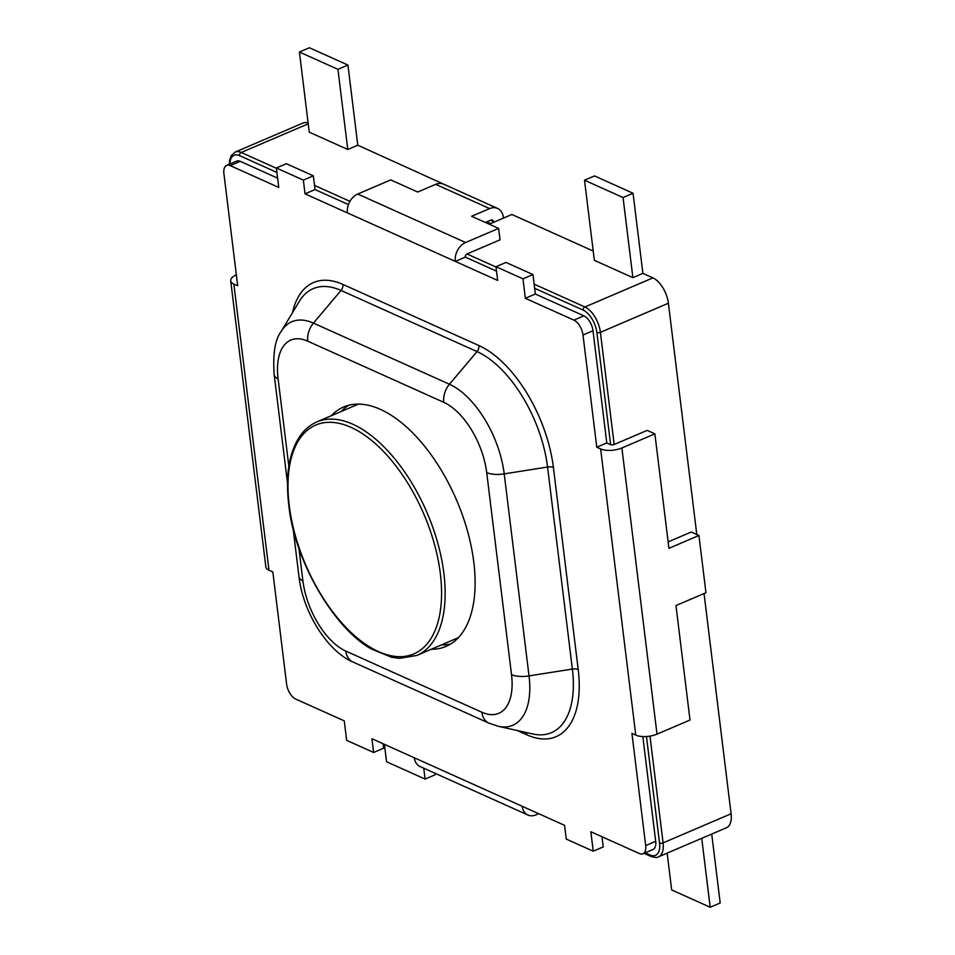 <?xml version="1.0" encoding="UTF-8"?>
<svg xmlns="http://www.w3.org/2000/svg" width="955" height="955" viewBox="0 0 955 955"><rect width="100%" height="100%" fill="white"/><g stroke="black" fill="none" stroke-linecap="round" stroke-linejoin="round"><path stroke-width="1.43" d="M511.892 214.481L593.222 251.046L511.892 214.481L489.891 223.9L511.892 214.481M642.894 273.381L652.91 277.881A21.595 11.15 66.8 0 1 668.393 303.224L696.792 534.525L668.393 303.224A21.595 11.15 66.8 0 0 652.91 277.881L642.894 273.381L633.046 193.244L594.523 175.923L584.52 180.209L594.356 260.333L632.89 277.654L642.894 273.381L633.046 193.244L623.054 197.53L584.52 180.209L594.356 260.333L632.89 277.654L623.054 197.53L584.52 180.209L594.523 175.923L633.046 193.244L623.054 197.53L632.89 277.654L642.894 273.381M704.038 593.544L731.088 813.779A21.595 11.15 66.8 0 1 726.48 827.734L658.484 856.826A21.595 11.15 66.8 0 0 663.08 842.871L731.088 813.779A21.595 11.15 66.8 0 1 726.48 827.734L658.484 856.826A21.595 11.15 66.8 0 0 663.08 842.871A2.543 1.062 173 0 1 659.547 843.026A19.052 9.837 66.8 0 1 650.092 855L645.246 852.827L650.092 855A2.543 1.898 -65.8 0 0 651.047 856.468A2.543 1.898 -65.8 0 1 650.092 855A19.052 9.837 66.8 0 0 659.547 843.026L646.463 736.532L659.547 843.026A2.543 1.062 173 0 0 663.08 842.871L731.088 813.779L704.038 593.544M303.129 122.98A21.595 11.15 66.8 0 1 308.119 122.944A21.595 11.15 66.8 0 0 303.129 122.98L235.133 152.084A21.595 11.15 66.8 0 1 241.233 152.466L308.226 123.804L241.233 152.466L276.413 168.283L241.233 152.466A2.543 1.898 -65.8 0 0 239.514 155.617L276.926 172.437L239.514 155.617A2.543 1.898 -65.8 0 1 241.233 152.466A21.595 11.15 66.8 0 0 235.133 152.084L231.253 155.57L229.666 159.963L229.343 164.224L229.666 159.963L231.253 155.57L235.133 152.084L303.129 122.98M357.779 145.196L450.294 187.156L357.779 145.196L347.775 149.481L357.779 145.196L347.942 65.071L357.779 145.196M309.253 132.16L347.775 149.481L337.939 69.345L347.942 65.071L309.408 47.75L347.942 65.071L337.939 69.345L347.775 149.481L309.253 132.16L299.404 52.024L309.408 47.75L299.404 52.024L337.939 69.345L299.404 52.024L309.253 132.16M600.635 448.946L596.78 447.215L583.004 335.038L593.007 330.752A12.702 6.566 66.8 0 0 583.899 315.842L535.349 294.021L532.962 274.562L505.983 262.434L495.991 266.708L497.674 280.448L455.296 261.395L465.288 257.122L496.54 271.16L465.288 257.122A2.543 1.898 114.2 0 1 467.007 253.97L500.014 239.848L498.606 228.4L471.639 216.284L489.629 208.584L435.695 184.327L417.693 192.027L435.695 184.327A15.244 11.376 114.2 0 1 443.633 184.16A15.244 11.376 114.2 0 0 435.695 184.327L489.629 208.584A15.244 11.376 114.2 0 1 497.567 208.417A15.244 11.376 114.2 0 0 489.629 208.584L471.639 216.284L498.606 228.4L500.014 239.848L467.007 253.97A2.543 1.898 114.2 0 0 465.288 257.122L455.296 261.395L305.027 193.841L303.344 180.113L276.377 167.984L278.765 187.443L230.215 165.621L278.765 187.443L276.377 167.984L286.369 163.699L276.377 167.984L303.344 180.113L313.347 175.827L286.369 163.699L313.347 175.827L303.344 180.113L305.027 193.841L315.031 189.568L313.347 175.827L315.031 189.568L305.027 193.841L347.417 212.893A15.244 11.376 114.2 0 1 357.731 194.032L390.726 179.91L417.693 192.027L390.726 179.91L357.731 194.032A15.244 11.376 114.2 0 0 347.417 212.893L455.296 261.395A15.244 11.376 114.2 0 1 465.61 242.522L498.606 228.4L465.61 242.522A15.244 11.376 114.2 0 0 455.296 261.395L497.674 280.448L495.991 266.708L522.958 278.836L495.991 266.708L505.983 262.434L532.962 274.562L522.958 278.836L525.346 298.294L535.349 294.021L532.962 274.562L522.958 278.836L525.346 298.294L535.349 294.021L583.899 315.842A12.702 6.566 66.8 0 1 593.007 330.752L606.783 442.941L593.007 330.752L583.004 335.038A12.702 6.566 66.8 0 0 573.895 320.128L525.346 298.294L573.895 320.128A12.702 6.566 66.8 0 1 583.004 335.038L596.78 447.215L606.783 442.941L610.627 444.672A2.543 1.062 -7 0 0 614.172 444.505L647.168 430.383L654.879 433.857L668.93 548.325L698.929 535.492L691.229 532.019L668.142 541.903L691.229 532.019L698.929 535.492L705.96 592.721L698.929 535.492L668.93 548.325L654.879 433.857L621.884 447.967L654.879 433.857L647.168 430.383L614.172 444.505A2.543 1.062 -7 0 1 610.627 444.672L606.783 442.941L596.78 447.215L600.635 448.946A15.244 6.387 -7 0 0 621.884 447.967L657.016 734.144L690.011 720.034L675.961 605.554L705.96 592.721L675.961 605.554L690.011 720.034L657.016 734.144A15.244 6.387 -7 0 1 635.767 735.123L631.924 733.392L645.687 845.581A12.702 6.566 66.8 0 1 642.978 853.794A12.702 6.566 66.8 0 1 639.396 853.555L590.847 831.733L593.234 851.192L590.847 831.733L639.396 853.555A12.702 6.566 66.8 0 0 642.978 853.794A12.702 6.566 66.8 0 0 645.687 845.581L655.691 841.295A12.702 6.566 66.8 0 1 652.981 849.508L642.978 853.794L652.981 849.508A12.702 6.566 66.8 0 0 655.691 841.295L642.834 736.568L655.691 841.295L645.687 845.581L631.924 733.392L635.767 735.123A15.244 6.387 -7 0 0 657.016 734.144L621.884 447.967A15.244 6.387 -7 0 1 600.635 448.946L635.767 735.123L600.635 448.946M223.912 173.607A12.702 6.566 66.8 0 1 226.622 165.382A12.702 6.566 66.8 0 1 230.215 165.621L240.218 161.335L277.619 178.155L240.218 161.335A12.702 6.566 66.8 0 0 236.625 161.109A12.702 6.566 66.8 0 1 240.218 161.335L230.215 165.621A12.702 6.566 66.8 0 0 226.622 165.382A12.702 6.566 66.8 0 0 223.912 173.607L237.688 285.784L223.912 173.607M233.844 284.053L237.688 285.784L233.844 284.053A15.244 6.387 173 0 1 230.704 280.77A15.244 6.387 173 0 1 236.351 274.861A15.244 6.387 173 0 0 230.704 280.77A15.244 6.387 173 0 0 233.844 284.053L268.976 570.231L272.832 571.961L286.607 684.15A12.702 6.566 66.8 0 0 295.716 699.06L344.266 720.882L346.653 740.34L373.62 752.468L371.937 738.728L564.584 825.335L566.267 839.075L593.234 851.192L603.238 846.918L601.984 836.747L603.238 846.918L593.234 851.192L566.267 839.075L564.584 825.335L522.194 806.283A15.244 11.376 -65.8 0 0 527.948 815.045A15.244 11.376 -65.8 0 1 522.194 806.283L414.315 757.781A15.244 11.376 -65.8 0 0 420.069 766.555A15.244 11.376 -65.8 0 1 414.315 757.781L371.937 738.728L373.62 752.468L383.624 748.183L383.074 743.742L383.624 748.183L373.62 752.468L346.653 740.34L344.266 720.882L295.716 699.06A12.702 6.566 66.8 0 1 286.607 684.15L272.832 571.961L268.976 570.231A15.244 6.387 173 0 1 265.848 566.96L230.704 280.77L265.848 566.96A15.244 6.387 173 0 0 268.976 570.231L233.844 284.053M348.432 204.585L315.031 189.568L348.432 204.585M485.367 222.455L491.037 220.032A2.543 1.898 114.2 0 1 492.362 219.996A2.543 1.898 114.2 0 0 491.037 220.032L485.367 222.455M493.317 221.465A2.543 1.898 114.2 0 0 492.362 219.996A2.543 1.898 114.2 0 1 493.317 221.465L493.437 222.384L493.317 221.465L490.572 220.223L493.317 221.465M503.321 217.179L503.428 218.11L503.321 217.179A15.244 11.376 114.2 0 0 497.567 208.417A15.244 11.376 114.2 0 1 503.321 217.179M380.4 409.373A130.202 67.256 -113.2 0 0 343.585 407.009A130.202 67.256 -113.2 0 0 331.266 415.735A130.202 67.256 -113.2 0 1 343.585 407.009A130.202 67.256 -113.2 0 1 380.4 409.373A130.202 67.256 -113.2 0 1 467.58 531.386A130.202 67.256 -113.2 0 1 446.021 646.404A130.202 67.256 -113.2 0 0 467.58 531.386A130.202 67.256 -113.2 0 0 380.4 409.373M431.206 649.293A130.202 67.256 -113.2 0 0 446.021 646.404A130.202 67.256 -113.2 0 1 431.206 649.293M348.754 405.254A130.202 67.256 -113.2 0 0 341.269 411.45A130.202 67.256 -113.2 0 1 348.754 405.254M441.198 645.007A130.202 67.256 -113.2 0 0 450.856 643.873A130.202 67.256 -113.2 0 1 441.198 645.007M535.886 814.89A15.244 11.376 -65.8 0 1 527.948 815.045L420.069 766.555L527.948 815.045A15.244 11.376 -65.8 0 0 535.886 814.89L538.68 813.684L535.886 814.89M384.411 744.339L386.548 761.756L425.082 779.077L423.745 768.202L425.082 779.077L435.086 774.792L434.883 773.216L435.086 774.792L425.082 779.077L386.548 761.756L384.411 744.339M671.663 889.929L667.151 853.125L671.663 889.929L710.198 907.25L720.189 902.976L711.726 834.049L720.189 902.976L710.198 907.25L671.663 889.929M701.734 838.323L710.198 907.25L701.734 838.323M486.035 222.169L489.891 223.9L486.035 222.169M314.517 185.413L349.924 201.338L314.517 185.413M467.007 253.97L496.027 267.018L467.007 253.97M534.132 284.148L584.914 306.973L652.91 277.881L584.914 306.973A21.595 11.15 66.8 0 1 600.397 332.328L668.393 303.224L600.397 332.328L614.172 444.505L600.397 332.328A2.543 1.062 -7 0 1 596.863 332.483L610.627 444.672L596.863 332.483A2.543 1.062 -7 0 0 600.397 332.328A21.595 11.15 66.8 0 0 584.914 306.973A2.543 1.898 -65.8 0 0 583.195 310.124A19.052 9.837 66.8 0 1 596.863 332.483A19.052 9.837 66.8 0 0 583.195 310.124A2.543 1.898 -65.8 0 1 584.914 306.973L534.132 284.148M649.985 736.126L663.08 842.871L649.985 736.126M229.88 163.997A19.052 9.837 66.8 0 1 239.514 155.617A19.052 9.837 66.8 0 0 229.88 163.997M534.645 288.291L583.195 310.124L534.645 288.291M351.034 427.363A124.484 64.295 -113.2 0 0 306.292 566.231A124.484 64.295 -113.2 0 0 437.092 625.036A124.484 64.295 -113.2 0 0 351.034 427.363A124.484 64.295 -113.2 0 0 306.292 566.231A124.484 64.295 -113.2 0 0 437.092 625.036A124.484 64.295 -113.2 0 0 351.034 427.363M352.753 424.211A127.027 65.609 -113.2 0 0 316.845 421.907C303.797 427.709 294.964 440.028 290.308 458.877C287.121 472.045 286.667 487.945 288.959 506.544C295.071 563.068 335.814 630.169 371.686 649.102L391.55 657.243L399.441 658.365L416.774 655.464A127.027 65.609 -113.2 0 0 437.808 543.252A127.027 65.609 -113.2 0 0 352.753 424.211A127.027 65.609 -113.2 0 0 316.845 421.907C303.797 427.709 294.964 440.028 290.308 458.877C287.121 472.045 286.667 487.945 288.959 506.544C295.071 563.068 335.814 630.169 371.686 649.102L391.55 657.243L399.441 658.365L416.774 655.464A127.027 65.609 -113.2 0 0 437.808 543.252A127.027 65.609 -113.2 0 0 352.753 424.211M342.917 284.423L478.909 345.555A103.844 53.635 66.8 0 1 553.399 467.461L578.205 669.503A103.844 53.635 66.8 0 1 526.694 734.765L517.264 730.515L526.694 734.765A6.351 4.739 -65.8 0 0 525.859 732.437A6.351 4.739 -65.8 0 1 526.694 734.765A103.844 53.635 66.8 0 0 578.205 669.503A6.351 2.662 173 0 0 572.367 669.061L547.561 467.031A6.351 2.662 173 0 1 553.399 467.461L578.205 669.503A6.351 2.662 173 0 0 572.367 669.061A98.341 50.794 66.8 0 1 532.711 733.965A98.341 50.794 66.8 0 0 572.367 669.061L547.561 467.031A6.351 2.662 173 0 1 553.399 467.461A103.844 53.635 66.8 0 0 478.909 345.555A6.351 4.739 -65.8 0 1 477.023 351.583A98.341 50.794 66.8 0 1 547.561 467.031L504.216 473.871L547.561 467.031A98.341 50.794 66.8 0 0 477.023 351.583L341.019 290.439A6.351 4.739 -65.8 0 0 342.917 284.423L478.909 345.555A6.351 4.739 -65.8 0 1 477.023 351.583L341.019 290.439A98.341 50.794 66.8 0 0 299.369 301.279A98.341 50.794 66.8 0 1 341.019 290.439L313.455 323.112A19.052 14.23 114.2 0 0 307.785 341.186L443.777 402.33A59.843 30.906 -113.2 0 1 486.704 472.582L511.51 674.612A19.052 7.986 -7 0 0 529.022 675.901L504.216 473.871A19.052 7.986 -7 0 1 486.704 472.582L511.51 674.612A19.052 7.986 -7 0 0 529.022 675.901A76.34 39.43 66.8 0 1 498.235 726.278L532.711 733.965L498.235 726.278A76.34 39.43 66.8 0 0 529.022 675.901L572.367 669.061L529.022 675.901L504.216 473.871A76.34 39.43 66.8 0 0 449.459 384.244A19.052 14.23 114.2 0 0 443.777 402.33A59.843 30.906 -113.2 0 1 486.704 472.582A19.052 7.986 -7 0 0 504.216 473.871A76.34 39.43 66.8 0 0 449.459 384.244L313.455 323.112A19.052 14.23 114.2 0 0 307.785 341.186A59.843 30.906 -113.2 0 0 278.096 378.801L288.864 466.422L278.096 378.801A19.052 7.986 -7 0 1 274.192 374.694A19.052 7.986 -7 0 0 278.096 378.801A59.843 30.906 -113.2 0 1 307.785 341.186L443.777 402.33A19.052 14.23 114.2 0 1 449.459 384.244L477.023 351.583L449.459 384.244L313.455 323.112L341.019 290.439A6.351 4.739 -65.8 0 0 342.917 284.423A103.844 53.635 66.8 0 0 292.469 312.727A103.844 53.635 66.8 0 1 342.917 284.423M573.895 320.128L583.899 315.842L573.895 320.128M357.731 194.032L465.61 242.522L357.731 194.032M302.902 580.831L298.891 548.182L302.902 580.831A59.843 30.906 -113.2 0 0 345.829 651.083A19.052 14.23 114.2 0 0 353.016 662.042A19.052 14.23 114.2 0 1 345.829 651.083L481.833 712.227A59.843 30.906 -113.2 0 0 511.51 674.612A59.843 30.906 -113.2 0 1 481.833 712.227A19.052 14.23 114.2 0 0 489.02 723.186L498.235 726.278L489.02 723.186L353.016 662.042C327.565 651.489 302.819 611.88 298.999 576.736A19.052 7.986 -7 0 0 302.902 580.831A59.843 30.906 -113.2 0 0 345.829 651.083L481.833 712.227A19.052 14.23 114.2 0 0 489.02 723.186L353.016 662.042C327.565 651.489 302.819 611.88 298.999 576.736A19.052 7.986 -7 0 0 302.902 580.831M281.128 331.516A76.34 39.43 66.8 0 1 313.455 323.112A76.34 39.43 66.8 0 0 281.128 331.516L299.369 301.279L281.128 331.516C275.04 339.538 272.724 353.935 274.192 374.694C272.724 353.935 275.04 339.538 281.128 331.516M651.047 856.468L644.064 853.328L651.047 856.468C655.273 857.65 657.756 857.769 658.484 856.826C657.756 857.769 655.273 857.65 651.047 856.468M490.607 223.589L486.752 221.858L490.607 223.589M358.412 404.12L316.845 421.907L358.412 404.12M458.352 637.677L416.774 655.464L458.352 637.677M443.633 184.16L497.567 208.417L443.633 184.16M298.999 576.736L293.03 528.151L298.999 576.736M287.515 483.266L274.192 374.694L287.515 483.266M236.625 161.109L226.622 165.382L236.625 161.109"/></g></svg>
